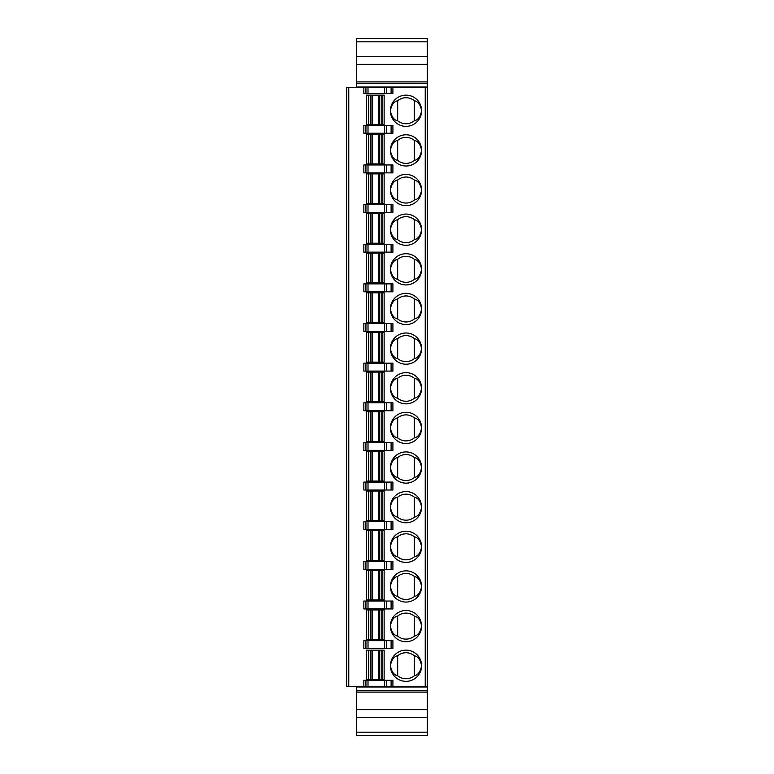 <?xml version="1.0" encoding="UTF-8"?>
<svg xmlns="http://www.w3.org/2000/svg" width="774" height="774" viewBox="0 0 774 774"><rect width="100%" height="100%" fill="white"/><g stroke="black" fill="none" stroke-linecap="round" stroke-linejoin="round"><path stroke-width="1.16" d="M392.911 686.296L427.316 686.296L427.316 87.607L346.684 87.607L346.684 686.296L392.911 686.296L392.911 680.307L363.848 680.307L363.848 686.296M405.992 681.352A15.606 15.606 0 0 0 421.598 665.746A15.606 15.606 0 0 0 405.992 650.141A15.606 15.606 0 0 0 390.386 665.746A15.606 15.606 0 0 0 405.992 681.352M366.45 679.795L366.45 650.141L366.45 679.795L384.136 679.795L384.136 650.141L366.45 650.141M405.992 641.714A15.606 15.606 0 0 0 421.598 626.098A15.606 15.606 0 0 0 405.992 610.493A15.606 15.606 0 0 0 390.386 626.098A15.606 15.606 0 0 0 405.992 641.714M405.992 602.066A15.606 15.606 0 0 0 421.598 586.46A15.606 15.606 0 0 0 405.992 570.854A15.606 15.606 0 0 0 390.386 586.46A15.606 15.606 0 0 0 405.992 602.066M405.992 562.427A15.606 15.606 0 0 0 421.598 546.821A15.606 15.606 0 0 0 405.992 531.206A15.606 15.606 0 0 0 390.386 546.821A15.606 15.606 0 0 0 405.992 562.427M405.992 522.779A15.606 15.606 0 0 0 421.598 507.173A15.606 15.606 0 0 0 405.992 491.567A15.606 15.606 0 0 0 390.386 507.173A15.606 15.606 0 0 0 405.992 522.779M405.992 483.14A15.606 15.606 0 0 0 421.598 467.535A15.606 15.606 0 0 0 405.992 451.929A15.606 15.606 0 0 0 390.386 467.535A15.606 15.606 0 0 0 405.992 483.14M405.992 443.502A15.606 15.606 0 0 0 421.598 427.887A15.606 15.606 0 0 0 405.992 412.281A15.606 15.606 0 0 0 390.386 427.887A15.606 15.606 0 0 0 405.992 443.502M405.992 403.854A15.606 15.606 0 0 0 421.598 388.248A15.606 15.606 0 0 0 405.992 372.642A15.606 15.606 0 0 0 390.386 388.248A15.606 15.606 0 0 0 405.992 403.854M405.992 364.215A15.606 15.606 0 0 0 421.598 348.61A15.606 15.606 0 0 0 405.992 333.004A15.606 15.606 0 0 0 390.386 348.61A15.606 15.606 0 0 0 405.992 364.215M405.992 324.567A15.606 15.606 0 0 0 421.598 308.961A15.606 15.606 0 0 0 405.992 293.356A15.606 15.606 0 0 0 390.386 308.961A15.606 15.606 0 0 0 405.992 324.567M405.992 284.929A15.606 15.606 0 0 0 421.598 269.323A15.606 15.606 0 0 0 405.992 253.717A15.606 15.606 0 0 0 390.386 269.323A15.606 15.606 0 0 0 405.992 284.929M405.992 245.29A15.606 15.606 0 0 0 421.598 229.685A15.606 15.606 0 0 0 405.992 214.069A15.606 15.606 0 0 0 390.386 229.685A15.606 15.606 0 0 0 405.992 245.29M405.992 126.355A15.606 15.606 0 0 0 421.598 110.75A15.606 15.606 0 0 0 405.992 95.144A15.606 15.606 0 0 0 390.386 110.75A15.606 15.606 0 0 0 405.992 126.355M382.056 124.798L382.056 95.144L384.136 95.144L384.136 124.798L379.734 124.798L379.734 95.144L366.45 95.144L366.45 124.798L379.734 124.798M405.992 166.004A15.606 15.606 0 0 0 421.598 150.398A15.606 15.606 0 0 0 405.992 134.792A15.606 15.606 0 0 0 390.386 150.398A15.606 15.606 0 0 0 405.992 166.004M405.992 205.642A15.606 15.606 0 0 0 421.598 190.036A15.606 15.606 0 0 0 405.992 174.431A15.606 15.606 0 0 0 390.386 190.036A15.606 15.606 0 0 0 405.992 205.642M384.494 640.669L363.848 640.669L363.848 648.573L392.911 648.573L392.911 640.669L384.494 640.669L384.494 648.573M365.928 640.669L365.928 648.573M414.313 655.752A13.003 13.003 0 0 0 397.662 655.752C393.937 656.439 391.509 659.777 390.386 665.746C391.509 671.716 393.937 675.044 397.662 675.741A13.003 13.003 0 0 0 414.313 675.741L414.313 655.752C418.047 656.439 420.476 659.777 421.598 665.746C420.476 671.716 418.047 675.044 414.313 675.741M397.662 675.741L397.662 655.752M384.136 650.141L384.136 679.795M384.494 601.03L365.928 601.03L365.928 608.935L392.911 608.935L392.911 601.03L384.494 601.03L384.494 608.935M363.848 608.935L365.928 608.935L365.928 601.03L363.848 601.03L363.848 608.935M414.313 616.104A13.003 13.003 0 0 0 397.662 616.104C393.937 616.801 391.509 620.129 390.386 626.098C391.509 632.077 393.937 635.406 397.662 636.093A13.003 13.003 0 0 0 414.313 636.093L414.313 616.104C418.047 616.801 420.476 620.129 421.598 626.098C420.476 632.077 418.047 635.406 414.313 636.093M397.662 636.093L397.662 616.104M378.389 609.941L366.45 609.941L366.45 639.624L384.136 639.624L384.136 609.941L378.389 609.941L378.389 639.624M384.494 561.382L365.928 561.382L365.928 569.296L392.911 569.296L392.911 561.382L384.494 561.382L384.494 569.296M363.848 569.296L365.928 569.296L365.928 561.382L363.848 561.382L363.848 569.296M414.313 576.466A13.003 13.003 0 0 0 397.662 576.466C393.937 577.162 391.509 580.49 390.386 586.46C391.509 592.429 393.937 595.757 397.662 596.454A13.003 13.003 0 0 0 414.313 596.454L414.313 576.466C418.047 577.162 420.476 580.49 421.598 586.46C420.476 592.429 418.047 595.757 414.313 596.454M397.662 596.454L397.662 576.466M378.389 570.303L366.45 570.303L366.45 599.985L384.136 599.985L384.136 570.303L378.389 570.303L378.389 599.985M384.494 521.744L365.928 521.744L365.928 529.648L392.911 529.648L392.911 521.744L384.494 521.744L384.494 529.648M363.848 529.648L365.928 529.648L365.928 521.744L363.848 521.744L363.848 529.648M414.313 536.827A13.003 13.003 0 0 0 397.662 536.827C393.937 537.514 391.509 540.842 390.386 546.821C391.509 552.791 393.937 556.119 397.662 556.816A13.003 13.003 0 0 0 414.313 556.816L414.313 536.827C418.047 537.514 420.476 540.842 421.598 546.821C420.476 552.791 418.047 556.119 414.313 556.816M397.662 556.816L397.662 536.827M378.389 530.654L366.45 530.654L366.45 560.347L384.136 560.347L384.136 530.654L378.389 530.654L378.389 560.347M384.494 482.096L365.928 482.096L365.928 490.01L392.911 490.01L392.911 482.096L384.494 482.096L384.494 490.01M363.848 490.01L365.928 490.01L365.928 482.096L363.848 482.096L363.848 490.01M414.313 497.179A13.003 13.003 0 0 0 397.662 497.179C393.937 497.876 391.509 501.204 390.386 507.173C391.509 513.143 393.937 516.481 397.662 517.167A13.003 13.003 0 0 0 414.313 517.167L414.313 497.179C418.047 497.876 420.476 501.204 421.598 507.173C420.476 513.143 418.047 516.481 414.313 517.167M397.662 517.167L397.662 497.179M378.389 491.016L366.45 491.016L366.45 520.699L384.136 520.699L384.136 491.016L378.389 491.016L378.389 520.699M384.494 442.457L365.928 442.457L365.928 450.362L392.911 450.362L392.911 442.457L384.494 442.457L384.494 450.362M363.848 450.362L365.928 450.362L365.928 442.457L363.848 442.457L363.848 450.362M414.313 457.54A13.003 13.003 0 0 0 397.662 457.54C393.937 458.227 391.509 461.565 390.386 467.535C391.509 473.504 393.937 476.832 397.662 477.529A13.003 13.003 0 0 0 414.313 477.529L414.313 457.54C418.047 458.227 420.476 461.565 421.598 467.535C420.476 473.504 418.047 476.832 414.313 477.529M397.662 477.529L397.662 457.54M378.389 451.377L366.45 451.377L366.45 481.06L384.136 481.06L384.136 451.377L378.389 451.377L378.389 481.06M384.494 402.819L365.928 402.819L365.928 410.723L392.911 410.723L392.911 402.819L384.494 402.819L384.494 410.723M363.848 410.723L365.928 410.723L365.928 402.819L363.848 402.819L363.848 410.723M414.313 417.902A13.003 13.003 0 0 0 397.662 417.902C393.937 418.589 391.509 421.917 390.386 427.887C391.509 433.866 393.937 437.194 397.662 437.881A13.003 13.003 0 0 0 414.313 437.881L414.313 417.902C418.047 418.589 420.476 421.917 421.598 427.887C420.476 433.866 418.047 437.194 414.313 437.881M397.662 437.881L397.662 417.902M378.389 411.729L366.45 411.729L366.45 441.412L384.136 441.412L384.136 411.729L378.389 411.729L378.389 441.412M384.494 363.17L365.928 363.17L365.928 371.085L392.911 371.085L392.911 363.17L384.494 363.17L384.494 371.085M363.848 371.085L365.928 371.085L365.928 363.17L363.848 363.17L363.848 371.085M414.313 378.254A13.003 13.003 0 0 0 397.662 378.254C393.937 378.95 391.509 382.279 390.386 388.248C391.509 394.218 393.937 397.546 397.662 398.242A13.003 13.003 0 0 0 414.313 398.242L414.313 378.254C418.047 378.95 420.476 382.279 421.598 388.248C420.476 394.218 418.047 397.546 414.313 398.242M397.662 398.242L397.662 378.254M378.389 372.091L366.45 372.091L366.45 401.774L384.136 401.774L384.136 372.091L378.389 372.091L378.389 401.774M384.494 323.532L365.928 323.532L365.928 331.436L392.911 331.436L392.911 323.532L384.494 323.532L384.494 331.436M363.848 331.436L365.928 331.436L365.928 323.532L363.848 323.532L363.848 331.436M414.313 338.615A13.003 13.003 0 0 0 397.662 338.615C393.937 339.302 391.509 342.64 390.386 348.61C391.509 354.579 393.937 357.907 397.662 358.604A13.003 13.003 0 0 0 414.313 358.604L414.313 338.615C418.047 339.302 420.476 342.64 421.598 348.61C420.476 354.579 418.047 357.907 414.313 358.604M397.662 358.604L397.662 338.615M378.389 332.452L366.45 332.452L366.45 362.135L384.136 362.135L384.136 332.452L378.389 332.452L378.389 362.135M384.494 283.884L365.928 283.884L365.928 291.798L392.911 291.798L392.911 283.884L384.494 283.884L384.494 291.798M363.848 291.798L365.928 291.798L365.928 283.884L363.848 283.884L363.848 291.798M414.313 298.967A13.003 13.003 0 0 0 397.662 298.967C393.937 299.664 391.509 302.992 390.386 308.961C391.509 314.931 393.937 318.269 397.662 318.956A13.003 13.003 0 0 0 414.313 318.956L414.313 298.967C418.047 299.664 420.476 302.992 421.598 308.961C420.476 314.931 418.047 318.269 414.313 318.956M397.662 318.956L397.662 298.967M378.389 292.804L366.45 292.804L366.45 322.487L384.136 322.487L384.136 292.804L378.389 292.804L378.389 322.487M384.494 244.245L365.928 244.245L365.928 252.15L392.911 252.15L392.911 244.245L384.494 244.245L384.494 252.15M363.848 252.15L365.928 252.15L365.928 244.245L363.848 244.245L363.848 252.15M414.313 259.329A13.003 13.003 0 0 0 397.662 259.329C393.937 260.016 391.509 263.353 390.386 269.323C391.509 275.292 393.937 278.621 397.662 279.317A13.003 13.003 0 0 0 414.313 279.317L414.313 259.329C418.047 260.016 420.476 263.353 421.598 269.323C420.476 275.292 418.047 278.621 414.313 279.317M397.662 279.317L397.662 259.329M378.389 253.166L366.45 253.166L366.45 282.849L384.136 282.849L384.136 253.166L378.389 253.166L378.389 282.849M384.494 204.607L365.928 204.607L365.928 212.511L392.911 212.511L392.911 204.607L384.494 204.607L384.494 212.511M363.848 212.511L365.928 212.511L365.928 204.607L363.848 204.607L363.848 212.511M414.313 219.69A13.003 13.003 0 0 0 397.662 219.69C393.937 220.377 391.509 223.705 390.386 229.685C391.509 235.654 393.937 238.982 397.662 239.669A13.003 13.003 0 0 0 414.313 239.669L414.313 219.69C418.047 220.377 420.476 223.705 421.598 229.685C420.476 235.654 418.047 238.982 414.313 239.669M397.662 239.669L397.662 219.69M378.389 213.518L366.45 213.518L366.45 243.21L384.136 243.21L384.136 213.518L378.389 213.518L378.389 243.21M414.313 100.755A13.003 13.003 0 0 0 397.662 100.755C393.937 101.452 391.509 104.78 390.386 110.75C391.509 116.719 393.937 120.057 397.662 120.744A13.003 13.003 0 0 0 414.313 120.744L414.313 100.755C418.047 101.452 420.476 104.78 421.598 110.75C420.476 116.719 418.047 120.057 414.313 120.744M397.662 120.744L397.662 100.755M366.45 124.798L366.45 95.144M382.056 95.144L379.734 95.144M384.136 95.144L384.136 124.798M378.389 134.241L366.45 134.241L366.45 163.924L384.136 163.924L384.136 134.241L378.389 134.241L378.389 163.924M414.313 140.404A13.003 13.003 0 0 0 397.662 140.404C393.937 141.091 391.509 144.428 390.386 150.398C391.509 156.367 393.937 159.696 397.662 160.392A13.003 13.003 0 0 0 414.313 160.392L414.313 140.404C418.047 141.091 420.476 144.428 421.598 150.398C420.476 156.367 418.047 159.696 414.313 160.392M397.662 160.392L397.662 140.404M378.389 173.879L366.45 173.879L366.45 203.562L384.136 203.562L384.136 173.879L378.389 173.879L378.389 203.562M414.313 180.042A13.003 13.003 0 0 0 397.662 180.042C393.937 180.739 391.509 184.067 390.386 190.036C391.509 196.006 393.937 199.344 397.662 200.031A13.003 13.003 0 0 0 414.313 200.031L414.313 180.042C418.047 180.739 420.476 184.067 421.598 190.036C420.476 196.006 418.047 199.344 414.313 200.031M397.662 200.031L397.662 180.042M392.911 164.959L363.848 164.959L363.848 172.873L392.911 172.873L392.911 164.959M365.928 172.873L365.928 164.959M392.911 125.32L363.848 125.32L363.848 133.225L392.911 133.225L392.911 125.32M365.928 133.225L365.928 125.32M365.928 686.296L365.928 680.307M412.755 686.296L391.944 686.451M427.316 735.3L356.562 735.3L356.562 717.537L427.316 717.537L427.316 735.3M427.316 717.537L427.316 686.451L356.562 686.451L356.562 717.537M356.562 709.681L427.316 709.681M356.562 686.983L427.316 686.983M363.848 87.607L363.848 93.586L392.911 93.586L392.911 87.607M365.928 93.586L365.928 87.607M356.562 87.017L356.562 87.549L427.316 87.549L427.316 64.319L356.562 64.319L356.562 87.017L427.316 87.017M356.562 64.319L356.562 56.463L427.316 56.463L427.316 64.319M356.562 56.463L356.562 38.7L427.316 38.7L427.316 56.463M425.236 686.296L425.236 87.607M348.764 87.607L348.764 686.296M368.008 640.669L368.008 648.573M386.303 640.669L386.303 648.573M391.102 640.669L391.102 648.573M378.389 650.141L378.389 679.795M372.197 679.795L372.197 650.141M382.056 679.795L382.056 650.141M381.805 650.141L381.805 679.795M379.734 679.795L379.734 650.141M370.852 650.141L370.852 679.795M368.792 679.795L368.792 650.141M368.53 650.141L368.53 679.795M368.008 601.03L368.008 608.935M386.303 601.03L386.303 608.935M391.102 601.03L391.102 608.935M372.197 639.624L372.197 609.941M379.734 639.624L379.734 609.941M381.805 609.941L381.805 639.624M382.056 639.624L382.056 609.941M370.852 609.941L370.852 639.624M368.792 639.624L368.792 609.941M368.53 609.941L368.53 639.624M368.008 561.382L368.008 569.296M386.303 561.382L386.303 569.296M391.102 561.382L391.102 569.296M372.197 599.985L372.197 570.303M379.734 599.985L379.734 570.303M381.805 570.303L381.805 599.985M382.056 599.985L382.056 570.303M370.852 570.303L370.852 599.985M368.792 599.985L368.792 570.303M368.53 570.303L368.53 599.985M368.008 521.744L368.008 529.648M386.303 521.744L386.303 529.648M391.102 521.744L391.102 529.648M372.197 560.347L372.197 530.654M379.734 560.347L379.734 530.654M381.805 530.654L381.805 560.347M382.056 560.347L382.056 530.654M370.852 530.654L370.852 560.347M368.792 560.347L368.792 530.654M368.53 530.654L368.53 560.347M368.008 482.096L368.008 490.01M386.303 482.096L386.303 490.01M391.102 482.096L391.102 490.01M372.197 520.699L372.197 491.016M379.734 520.699L379.734 491.016M381.805 491.016L381.805 520.699M382.056 520.699L382.056 491.016M370.852 491.016L370.852 520.699M368.792 520.699L368.792 491.016M368.53 491.016L368.53 520.699M368.008 442.457L368.008 450.362M386.303 442.457L386.303 450.362M391.102 442.457L391.102 450.362M372.197 481.06L372.197 451.377M379.734 481.06L379.734 451.377M381.805 451.377L381.805 481.06M382.056 481.06L382.056 451.377M370.852 451.377L370.852 481.06M368.792 481.06L368.792 451.377M368.53 451.377L368.53 481.06M368.008 402.819L368.008 410.723M386.303 402.819L386.303 410.723M391.102 402.819L391.102 410.723M372.197 441.412L372.197 411.729M379.734 441.412L379.734 411.729M381.805 411.729L381.805 441.412M382.056 441.412L382.056 411.729M370.852 411.729L370.852 441.412M368.792 441.412L368.792 411.729M368.53 411.729L368.53 441.412M368.008 363.17L368.008 371.085M386.303 363.17L386.303 371.085M391.102 363.17L391.102 371.085M372.197 401.774L372.197 372.091M379.734 401.774L379.734 372.091M381.805 372.091L381.805 401.774M382.056 401.774L382.056 372.091M370.852 372.091L370.852 401.774M368.792 401.774L368.792 372.091M368.53 372.091L368.53 401.774M368.008 323.532L368.008 331.436M386.303 323.532L386.303 331.436M391.102 323.532L391.102 331.436M372.197 362.135L372.197 332.452M379.734 362.135L379.734 332.452M381.805 332.452L381.805 362.135M382.056 362.135L382.056 332.452M370.852 332.452L370.852 362.135M368.792 362.135L368.792 332.452M368.53 332.452L368.53 362.135M368.008 283.884L368.008 291.798M386.303 283.884L386.303 291.798M391.102 283.884L391.102 291.798M372.197 322.487L372.197 292.804M379.734 322.487L379.734 292.804M381.805 292.804L381.805 322.487M382.056 322.487L382.056 292.804M370.852 292.804L370.852 322.487M368.792 322.487L368.792 292.804M368.53 292.804L368.53 322.487M368.008 244.245L368.008 252.15M386.303 244.245L386.303 252.15M391.102 244.245L391.102 252.15M372.197 282.849L372.197 253.166M379.734 282.849L379.734 253.166M381.805 253.166L381.805 282.849M382.056 282.849L382.056 253.166M370.852 253.166L370.852 282.849M368.792 282.849L368.792 253.166M368.53 253.166L368.53 282.849M368.008 204.607L368.008 212.511M386.303 204.607L386.303 212.511M391.102 204.607L391.102 212.511M372.197 243.21L372.197 213.518M379.734 243.21L379.734 213.518M381.805 213.518L381.805 243.21M382.056 243.21L382.056 213.518M370.852 213.518L370.852 243.21M368.792 243.21L368.792 213.518M368.53 213.518L368.53 243.21M372.197 124.798L372.197 95.144M378.389 95.144L378.389 124.798M370.852 95.144L370.852 124.798M368.792 124.798L368.792 95.144M368.53 95.144L368.53 124.798M381.805 95.144L381.805 124.798M372.197 163.924L372.197 134.241M379.734 163.924L379.734 134.241M381.805 134.241L381.805 163.924M382.056 163.924L382.056 134.241M370.852 134.241L370.852 163.924M368.792 163.924L368.792 134.241M368.53 134.241L368.53 163.924M372.197 203.562L372.197 173.879M379.734 203.562L379.734 173.879M381.805 173.879L381.805 203.562M382.056 203.562L382.056 173.879M370.852 173.879L370.852 203.562M368.792 203.562L368.792 173.879M368.53 173.879L368.53 203.562M391.102 172.873L391.102 164.959M386.303 164.959L386.303 172.873M384.494 172.873L384.494 164.959M368.008 164.959L368.008 172.873M391.102 133.225L391.102 125.32M386.303 125.32L386.303 133.225M384.494 133.225L384.494 125.32M368.008 125.32L368.008 133.225M391.102 686.296L391.102 680.307M386.303 680.307L386.303 686.296M384.494 686.296L384.494 680.307M368.008 680.307L368.008 686.296M356.562 732.175L427.316 732.175M427.316 692.101L356.562 692.101M356.562 690.65L427.316 690.65M391.102 93.586L391.102 87.607M384.494 93.586L384.494 87.607M368.008 87.607L368.008 93.586M386.303 87.607L386.303 93.586M356.562 83.35L427.316 83.35M356.562 81.899L427.316 81.899M427.316 41.825L356.562 41.825"/></g></svg>
